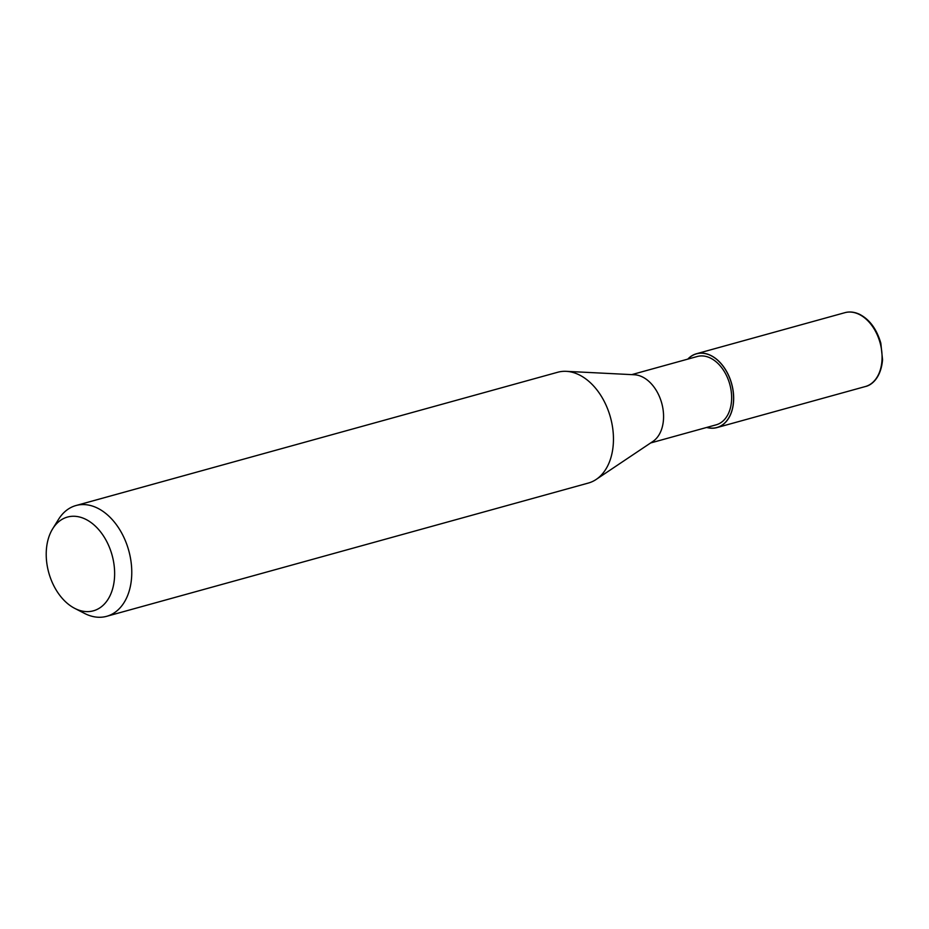 <?xml version="1.0" encoding="UTF-8"?>
<svg xmlns="http://www.w3.org/2000/svg" width="929" height="929" viewBox="0 0 929 929"><rect width="100%" height="100%" fill="white"/><g stroke="black" fill="none" stroke-linecap="round" stroke-linejoin="round"><path stroke-width="1.39" d="M710.418 355.366A38.228 25.826 74.5 0 1 733.538 400.689A38.228 25.826 74.5 0 1 706.841 427.41A38.217 25.826 74.5 0 0 733.538 400.678A38.217 25.826 74.5 0 0 710.418 355.366A38.228 25.826 74.5 0 0 687.936 359.082A38.217 25.826 74.5 0 1 710.418 355.366M566.469 371.345L634.461 374.77A35.441 23.945 74.5 0 1 642.078 376.768A35.441 23.945 74.5 0 1 662.888 408.412A35.441 23.945 74.5 0 1 652.901 441.438L596.337 479.318M631.732 374.631L697.261 356.504A35.441 23.945 74.5 0 1 710.151 357.932A35.441 23.945 74.5 0 1 731.448 393.397A35.441 23.945 74.5 0 1 716.154 424.832L650.637 442.959M52.674 528.798L58.515 519.392A57.482 38.832 74.5 0 1 75.992 505.527A57.482 38.832 74.5 0 1 96.906 507.838A57.482 38.832 74.5 0 1 131.453 565.355A57.482 38.832 74.5 0 1 106.649 616.322A57.482 38.832 74.5 0 1 85.747 614.011A57.482 38.832 74.5 0 1 84.527 613.407L74.68 608.344A48.633 32.852 74.5 0 1 52.674 528.798A48.633 32.852 74.5 0 1 85.154 519.021A48.633 32.852 74.5 0 1 114.313 579.94A48.633 32.852 74.5 0 1 75.713 608.855A48.633 32.852 74.5 0 1 74.68 608.344M75.992 505.527L557.679 372.262A57.482 38.832 74.5 0 1 578.593 374.573A57.482 38.832 74.5 0 1 613.14 432.09A57.482 38.832 74.5 0 1 588.336 483.057L106.649 616.322M566.237 371.333A57.482 38.832 74.5 0 1 578.593 374.573M687.774 359.128A38.321 25.884 74.5 0 1 696.495 353.74A38.321 25.884 74.5 0 1 710.43 355.273A38.321 25.884 74.5 0 1 733.457 393.629A38.321 25.884 74.5 0 1 716.921 427.595A38.321 25.884 74.5 0 1 706.679 427.456M696.495 353.74L844.891 312.678A38.321 25.884 74.5 0 1 858.826 314.223A38.321 25.884 74.5 0 1 881.865 352.567A38.321 25.884 74.5 0 1 865.329 386.545L716.921 427.595M844.891 312.678C849.512 311.389 854.366 311.923 859.464 314.257C869.567 319.413 876.686 329.052 880.831 343.196L882.55 359.79C881.006 377.743 871.727 385.256 865.329 386.545"/></g></svg>
